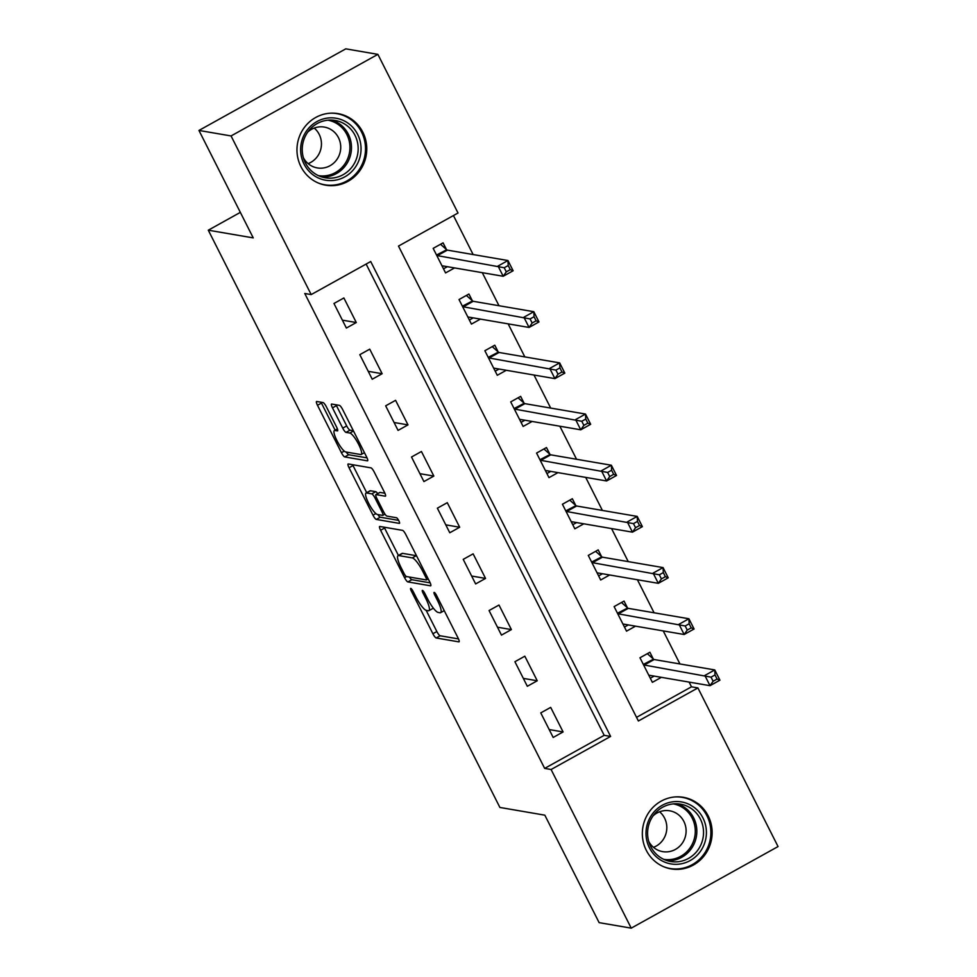 <?xml version="1.0" encoding="UTF-8"?>
<svg xmlns="http://www.w3.org/2000/svg" width="977" height="977" viewBox="0 0 977 977"><rect width="100%" height="100%" fill="white"/><g stroke="black" fill="none" stroke-linecap="round" stroke-linejoin="round"><path stroke-width="1.47" d="M410.767 588.374A3.2 0.708 -119.1 0 0 410.645 588.398A3.2 0.708 -119.1 0 0 411.317 591.036L432.884 633.731A4.567 1.014 -119.1 0 0 436.169 637.969L458.86 641.865A4.567 1.014 -119.1 0 0 459.043 641.84A4.567 1.014 -119.1 0 0 458.091 638.066L436.524 595.359A3.2 0.708 -119.1 0 0 434.215 592.404A3.2 0.708 -119.1 0 0 434.081 592.416A3.2 0.708 -119.1 0 0 434.753 595.066L437.549 600.586A14.618 3.236 -119.1 0 1 440.615 612.677A14.618 3.236 -119.1 0 1 440.004 612.75L438.123 612.432A14.618 3.236 -119.1 0 1 427.584 598.877L424.8 593.357A3.2 0.708 -119.1 0 0 422.491 590.389A3.2 0.708 -119.1 0 0 422.357 590.401A3.2 0.708 -119.1 0 0 423.029 593.051L425.825 598.571A14.618 3.236 -119.1 0 1 428.891 610.662A14.618 3.236 -119.1 0 1 428.292 610.747L426.399 610.417A14.618 3.236 -119.1 0 1 415.872 596.862L413.076 591.341A3.2 0.708 -119.1 0 0 410.767 588.374M362.821 132.2A36.308 34.854 -80.3 0 1 360 170.474A36.308 34.854 -80.3 0 1 325.72 185.19A36.308 34.854 -80.3 0 1 300.916 166.603A36.308 34.854 -80.3 0 1 303.737 128.329A36.308 34.854 -80.3 0 1 338.005 113.613A36.308 34.854 -80.3 0 1 362.821 132.2M708.191 815.917A36.308 34.854 -80.3 0 1 705.357 854.191A36.308 34.854 -80.3 0 1 671.089 868.895A36.308 34.854 -80.3 0 1 646.286 850.308A36.308 34.854 -80.3 0 1 649.107 812.034A36.308 34.854 -80.3 0 1 683.375 797.317A36.308 34.854 -80.3 0 1 708.191 815.917M326.367 406.798A4.567 1.014 -119.1 0 0 323.069 402.573L316.707 401.474A4.567 1.014 -119.1 0 0 316.524 401.498A4.567 1.014 -119.1 0 0 317.476 405.272L341.425 452.693A4.567 1.014 -119.1 0 0 344.722 456.931L367.413 460.826A4.567 1.014 -119.1 0 0 367.596 460.802A4.567 1.014 -119.1 0 0 366.644 457.028L342.683 409.607A4.567 1.014 -119.1 0 0 339.398 405.37L331.704 404.051A4.567 1.014 -119.1 0 0 331.521 404.075A4.567 1.014 -119.1 0 0 332.473 407.849L342.732 428.146A4.567 1.014 -119.1 0 0 346.017 432.384L349.827 433.031A12.225 2.711 -119.1 0 1 358.144 443.411A12.225 2.711 -119.1 0 1 361.197 454.464A12.225 2.711 -119.1 0 1 360.696 454.537L345.76 451.972A12.225 2.711 -119.1 0 1 337.444 441.592A12.225 2.711 -119.1 0 1 334.39 430.539A12.225 2.711 -119.1 0 1 334.891 430.466L337.383 430.894A4.567 1.014 -119.1 0 0 337.578 430.869A4.567 1.014 -119.1 0 0 336.613 427.096L326.367 406.798M631.227 928.15L599.121 922.642L544.836 815.172L499.894 807.454L208.296 230.193L253.238 237.9L198.954 130.442L231.06 135.95L377.879 54.358L458.018 213.01L398.494 246.082L638.384 720.989L697.908 687.918L778.046 846.558L631.227 928.15L551.089 769.51L610.613 736.426L370.71 261.518L311.187 294.59L231.06 135.95M311.187 294.59L304.775 293.491L544.665 768.398L551.089 769.51M379.833 526.456A4.567 1.014 -119.1 0 0 379.65 526.481A4.567 1.014 -119.1 0 0 380.603 530.255L404.563 577.676A4.567 1.014 -119.1 0 0 407.849 581.913L430.539 585.809A4.567 1.014 -119.1 0 0 430.735 585.785A4.567 1.014 -119.1 0 0 429.77 581.999L405.821 534.578A4.567 1.014 -119.1 0 0 402.524 530.352L379.833 526.456M372.994 515.184L349.045 467.763A4.567 1.014 -119.1 0 1 348.081 463.99A4.567 1.014 -119.1 0 1 348.276 463.965L370.967 467.861A4.567 1.014 -119.1 0 1 374.252 472.099L384.498 492.384A4.567 1.014 -119.1 0 1 385.463 496.169A4.567 1.014 -119.1 0 1 385.268 496.194L376.072 494.606A4.567 1.014 -119.1 0 0 375.876 494.631A4.567 1.014 -119.1 0 0 376.841 498.417L383.643 511.875A4.567 1.014 -119.1 0 0 386.929 516.112L396.515 517.749A3.2 0.708 -119.1 0 1 398.689 520.472A3.2 0.708 -119.1 0 1 399.483 523.367A3.2 0.708 -119.1 0 1 399.349 523.379L376.292 519.422A4.567 1.014 -119.1 0 1 372.994 515.184L375.864 513.597M544.665 768.398L604.189 735.327L366.131 264.059M563.094 731.944L550.686 707.385L540.769 712.892L553.177 737.464L563.094 731.944L549.184 729.563M537.24 680.774L524.832 656.202L514.916 661.722L527.324 686.281L537.24 680.774L523.33 678.38M511.398 629.591L498.991 605.032L489.062 610.54L501.47 635.111L511.398 629.591L497.488 627.21M485.545 578.421L473.137 553.849L463.22 559.369L475.628 583.928L485.545 578.421L471.635 576.027M459.691 527.238L447.283 502.679L437.366 508.187L449.774 532.758L459.691 527.238L445.781 524.857M433.837 476.068L421.429 451.496L411.512 457.016L423.92 481.576L433.837 476.068L419.927 473.674M407.995 424.885L395.587 400.326L385.659 405.834L398.066 430.405L407.995 424.885L394.085 422.504M382.141 373.715L369.733 349.155L359.817 354.663L372.225 379.223L382.141 373.715L368.231 371.321M356.287 322.532L343.88 297.973L333.963 303.481L346.371 328.052L356.287 322.532L342.377 320.151M636.54 717.35L691.484 686.819L689.103 682.093M679.943 663.957L663.249 630.922M654.089 612.787L637.407 579.74M628.235 561.604L611.553 528.569M602.394 510.434L585.699 477.387M576.54 459.251L559.845 426.216M550.686 408.081L534.004 375.034M524.832 356.898L508.15 323.863M498.991 305.728L482.296 272.681M473.137 254.545L453.438 215.551M653.259 658.913L649.888 652.257L639.972 657.765L652.38 682.337L661.38 677.33M627.405 607.743L624.047 601.075L614.118 606.595L626.526 631.154L635.526 626.159M601.551 556.56L598.193 549.904L588.276 555.412L600.684 579.984L609.672 574.977M575.709 505.39L572.339 498.722L562.422 504.242L574.83 528.801L583.819 523.806M549.856 454.207L546.485 447.551L536.568 453.059L548.976 477.631L557.977 472.624M524.002 403.037L520.643 396.381L510.715 401.889L523.122 426.448L532.123 421.453M498.148 351.854L494.789 345.199L484.861 350.719L497.281 375.278L506.269 370.283M472.306 300.684L468.936 294.028L459.019 299.536L471.427 324.095L480.415 319.1M446.452 249.514L443.082 242.846L433.165 248.366L445.573 272.925L454.574 267.93M240.342 212.375L208.296 230.193M198.954 130.442L345.773 48.85L377.879 54.358M691.484 686.819L697.908 687.918M604.189 735.327L610.613 736.426M428.891 610.662L432.86 608.463A14.618 3.236 -119.1 0 0 433.238 608.012M426.155 610.356L436.853 631.533A4.567 1.014 -119.1 0 0 440.138 635.771L458.494 638.921M409.412 577.041A4.567 1.014 -119.1 0 0 411.818 579.703L430.173 582.854M384.169 527.201A4.567 1.014 -119.1 0 0 384.572 528.056L398.421 555.449M404.099 573.56A3.2 0.708 -119.1 0 0 406.395 576.528L426.314 579.935A3.2 0.708 -119.1 0 0 426.448 579.923A3.2 0.708 -119.1 0 0 425.777 577.285L422.833 571.447A14.618 3.236 -119.1 0 0 412.306 557.904L398.689 555.559A14.618 3.236 -119.1 0 0 398.079 555.644A14.618 3.236 -119.1 0 0 401.144 567.735L404.099 573.56M416.507 555.754A14.618 3.236 -119.1 0 0 416.263 555.693L412.306 557.904M398.079 555.644L402.048 553.434A14.618 3.236 -119.1 0 1 402.658 553.361L416.263 555.693M366.693 492.652L353.015 465.565L349.045 467.763M352.612 464.71A4.567 1.014 -119.1 0 0 353.015 465.565M384.901 493.238L380.041 492.408A4.567 1.014 -119.1 0 0 379.845 492.432A4.567 1.014 -119.1 0 0 379.723 492.579M398.628 520.375L380.261 517.212L376.292 519.422M366.522 492.97A12.225 2.711 -119.1 0 0 366.021 493.031A12.225 2.711 -119.1 0 0 369.074 504.095A12.225 2.711 -119.1 0 0 377.378 514.476L382.642 515.38A4.567 1.014 -119.1 0 0 382.837 515.355A4.567 1.014 -119.1 0 0 381.873 511.569L375.07 498.111A4.567 1.014 -119.1 0 0 371.785 493.873L366.522 492.97L370.491 490.772A12.225 2.711 -119.1 0 0 369.99 490.833L366.021 493.031M377.696 493.629A4.567 1.014 -119.1 0 0 375.754 491.675L371.785 493.873M370.491 490.772L375.754 491.675M377.843 514.549A4.567 1.014 -119.1 0 0 380.261 517.212M336.039 404.796A4.567 1.014 -119.1 0 0 336.442 405.65L346.701 425.935A4.567 1.014 -119.1 0 0 349.986 430.173L353.369 430.759M346.285 452.058A4.567 1.014 -119.1 0 0 348.691 454.732L367.047 457.883M321.042 402.219A4.567 1.014 -119.1 0 0 321.445 403.074L335.111 430.136M650.316 678.246L654.175 676.096M639.972 657.777L647.336 653.686L653.528 659.157L643.33 664.433M649.021 675.669L649.07 675.498A4.653 1.026 60.9 0 1 649.204 675.302A4.653 1.026 60.9 0 1 649.4 675.278L710.01 685.683L704.844 675.449L714.761 669.929L654.15 659.536A4.653 1.026 60.9 0 1 653.528 659.157M715.005 674.948L714.761 669.929L719.939 680.175L710.01 685.683L713.112 681.25L717.081 679.039L715.005 674.948L711.036 677.146L713.112 681.25M711.036 677.146L644.234 665.044A4.653 1.026 60.9 0 1 643.599 664.665M717.081 679.039L719.939 680.175M624.462 627.063L628.321 624.926M614.118 606.595L621.482 602.504L627.674 607.975L617.488 613.251M623.167 624.498L623.228 624.315A4.653 1.026 60.9 0 1 623.363 624.132A4.653 1.026 60.9 0 1 623.558 624.108L684.156 634.5L678.991 624.266L688.907 618.759L628.296 608.353A4.653 1.026 60.9 0 1 627.674 607.975M689.151 623.766L688.907 618.759L694.085 628.993L684.156 634.5L687.258 630.067L691.227 627.869L689.151 623.766L685.195 625.976L687.258 630.067M685.195 625.976L618.38 613.861A4.653 1.026 60.9 0 1 617.757 613.495M691.227 627.869L694.085 628.993M598.608 575.893L602.479 573.743M588.276 555.424L595.628 551.333L601.82 556.805L591.635 562.08M597.313 573.316L597.374 573.145A4.653 1.026 60.9 0 1 597.509 572.949A4.653 1.026 60.9 0 1 597.704 572.925L658.315 583.33L653.137 573.096L663.065 567.588L602.455 557.183A4.653 1.026 60.9 0 1 601.82 556.805M663.31 572.595L663.065 567.588L668.231 577.822L658.315 583.33L661.405 578.897L665.374 576.686L663.31 572.595L659.341 574.794L661.405 578.897M659.341 574.794L592.526 562.691A4.653 1.026 60.9 0 1 591.903 562.312M665.374 576.686L668.231 577.822M572.766 524.71L576.625 522.573M562.422 504.242L569.774 500.163L575.966 505.622L565.781 510.898M571.46 522.145L571.521 521.962A4.653 1.026 60.9 0 1 571.655 521.779A4.653 1.026 60.9 0 1 571.85 521.755L632.461 532.16L627.295 521.913L637.212 516.406L576.601 506.001A4.653 1.026 60.9 0 1 575.966 505.622M637.456 521.413L637.212 516.406L642.377 526.64L632.461 532.16L635.551 527.714L639.52 525.516L637.456 521.413L633.487 523.623L635.551 527.714M633.487 523.623L566.684 511.521A4.653 1.026 60.9 0 1 566.049 511.142M639.52 525.516L642.377 526.64M546.912 473.54L550.772 471.39M536.568 453.072L543.933 448.98L550.124 454.452L539.927 459.727M545.618 470.963L545.667 470.792A4.653 1.026 60.9 0 1 545.801 470.596A4.653 1.026 60.9 0 1 545.996 470.572L606.607 480.977L601.441 470.743L611.358 465.235L550.747 454.83A4.653 1.026 60.9 0 1 550.124 454.452M611.602 470.242L611.358 465.235L616.536 475.469L606.607 480.977L609.709 476.544L613.678 474.333L611.602 470.242L607.633 472.441L609.709 476.544M607.633 472.441L540.831 460.338A4.653 1.026 60.9 0 1 540.196 459.959M613.678 474.333L616.536 475.469M677.513 801.555A31.423 30.165 -80.3 0 1 706.383 833.857A31.423 30.165 -80.3 0 1 674.899 864.303A31.423 30.165 -80.3 0 1 646.029 832.001A31.423 30.165 -80.3 0 1 677.513 801.555M674.362 861.873A29.09 27.93 99.7 0 0 703.367 835.628A29.09 27.93 99.7 0 0 680.493 804.144A29.09 27.93 99.7 0 0 676.768 803.778A29.09 27.93 99.7 0 0 647.763 830.023A29.09 27.93 99.7 0 0 670.649 861.506A29.09 27.93 99.7 0 0 674.362 861.873M659.597 811.777A20.712 19.894 -80.3 0 1 666.509 831.268A20.712 19.894 -80.3 0 1 653.503 847.34M653.149 815.771A20.712 19.894 -80.3 0 1 667.047 810.531A20.712 19.894 -80.3 0 1 669.697 810.8A20.712 19.894 -80.3 0 1 685.988 833.21A20.712 19.894 -80.3 0 1 665.337 851.895A20.712 19.894 -80.3 0 1 662.687 851.639A20.712 19.894 -80.3 0 1 648.74 841.429M663.395 866.599A36.076 34.635 99.7 0 0 670.1 868.492A36.076 34.635 99.7 0 0 674.716 868.956A36.076 34.635 99.7 0 0 710.682 836.41A36.076 34.635 99.7 0 0 682.312 797.379A36.076 34.635 99.7 0 0 677.708 796.914A36.076 34.635 99.7 0 0 675.363 796.927M304.055 164.112A31.423 30.165 -80.3 0 1 316.878 121.588A31.423 30.165 -80.3 0 1 357.631 134.338A31.423 30.165 -80.3 0 1 344.796 176.861A31.423 30.165 -80.3 0 1 304.055 164.112M355.005 135.327A29.09 27.93 99.7 0 0 335.123 120.44A29.09 27.93 99.7 0 0 307.657 132.225A29.09 27.93 99.7 0 0 305.398 162.89A29.09 27.93 99.7 0 0 325.28 177.79A29.09 27.93 99.7 0 0 352.734 166.005A29.09 27.93 99.7 0 0 355.005 135.327M314.24 128.072A20.712 19.894 -80.3 0 1 319.198 134.386A20.712 19.894 -80.3 0 1 308.134 163.623M307.779 132.054A20.712 19.894 -80.3 0 1 324.327 127.083A20.712 19.894 -80.3 0 1 338.482 137.696A20.712 19.894 -80.3 0 1 336.87 159.532A20.712 19.894 -80.3 0 1 317.317 167.922A20.712 19.894 -80.3 0 1 303.371 157.724M318.026 182.894A36.076 34.635 99.7 0 0 324.743 184.787A36.076 34.635 99.7 0 0 358.791 170.169A36.076 34.635 99.7 0 0 361.588 132.139A36.076 34.635 99.7 0 0 336.943 113.662A36.076 34.635 99.7 0 0 329.994 113.21M521.059 422.369L524.918 420.22M510.715 401.889L518.079 397.81L524.27 403.269L514.085 408.545M519.764 419.792L519.825 419.609A4.653 1.026 60.9 0 1 519.959 419.426A4.653 1.026 60.9 0 1 520.155 419.402L580.753 429.807L575.587 419.573L585.504 414.053L524.893 403.648A4.653 1.026 60.9 0 1 524.27 403.269M585.748 419.06L585.504 414.053L590.682 424.287L580.753 429.807L583.855 425.361L587.824 423.163L585.748 419.06L581.791 421.27L583.855 425.361M581.791 421.27L514.977 409.168A4.653 1.026 60.9 0 1 514.354 408.789M587.824 423.163L590.682 424.287M495.205 371.187L499.076 369.037M484.873 350.719L492.225 346.627L498.417 352.099L488.231 357.374M493.91 368.622L493.971 368.439A4.653 1.026 60.9 0 1 494.106 368.244A4.653 1.026 60.9 0 1 494.301 368.219L554.912 378.624L549.733 368.39L559.662 362.882L499.052 352.477A4.653 1.026 60.9 0 1 498.417 352.099M559.906 367.889L559.662 362.882L564.828 373.116L554.912 378.624L558.001 374.191L561.97 371.981L559.906 367.889L555.937 370.1L558.001 374.191M555.937 370.1L489.123 357.985A4.653 1.026 60.9 0 1 488.5 357.606M561.97 371.981L564.828 373.116M469.363 320.016L473.222 317.867M459.019 299.536L466.371 295.457L472.563 300.916L462.377 306.192M468.056 317.44L468.117 317.256A4.653 1.026 60.9 0 1 468.252 317.073A4.653 1.026 60.9 0 1 468.447 317.049L529.058 327.454L523.892 317.22L533.808 311.7L473.198 301.295A4.653 1.026 60.9 0 1 472.563 300.916M534.053 316.719L533.808 311.7L538.974 321.934L529.058 327.454L532.147 323.008L536.117 320.81L534.053 316.719L530.084 318.917L532.147 323.008M530.084 318.917L463.281 306.815A4.653 1.026 60.9 0 1 462.646 306.436M536.117 320.81L538.974 321.934M443.509 268.834L447.368 266.684M433.165 248.366L440.529 244.274L446.721 249.746L436.524 255.021M442.215 266.269L442.263 266.086A4.653 1.026 60.9 0 1 442.398 265.891A4.653 1.026 60.9 0 1 442.593 265.866L503.204 276.271L498.038 266.037L507.955 260.529L447.344 250.124A4.653 1.026 60.9 0 1 446.721 249.746M508.199 265.536L507.955 260.529L513.133 270.763L503.204 276.271L506.306 271.838L510.275 269.628L508.199 265.536L504.23 267.747L506.306 271.838M504.23 267.747L437.427 255.632A4.653 1.026 60.9 0 1 436.792 255.253M510.275 269.628L513.133 270.763M412.526 590.364L411.317 591.036M435.974 594.382L434.753 595.066M424.25 592.367L423.029 593.051M427.083 597.875L425.825 598.571M438.807 599.89L437.549 600.586M440.138 635.771L436.169 637.969M436.853 631.533L432.884 633.731M411.818 579.703L407.849 581.913M406.579 576.552L404.563 577.676M384.572 528.056L380.603 530.255M427.034 576.577L425.777 577.285M424.091 570.751L422.833 571.447M402.658 553.361L398.689 555.559M380.041 492.408L376.072 494.606M383.131 510.873L381.873 511.569M376.365 497.391L375.07 498.111M337.456 429.05L334.891 430.466M353.491 431.004L349.827 433.031M349.986 430.173L346.017 432.384M346.701 425.935L342.732 428.146M336.442 405.65L332.473 407.849M348.691 454.732L344.722 456.931M344.27 451.118L341.425 452.693M321.445 403.074L317.476 405.272M654.15 659.536L644.234 665.044M628.296 608.353L618.38 613.861M602.455 557.183L592.526 562.691M576.601 506.001L566.684 511.521M550.747 454.83L540.831 460.338M677.11 803.79A29.09 27.93 -80.3 0 1 696.43 836.227A29.09 27.93 -80.3 0 1 667.67 860.725A29.09 27.93 -80.3 0 1 667.34 860.713M663.798 859.357A28.138 27.014 99.7 0 0 667.071 859.662A28.138 27.014 99.7 0 0 695.111 834.443A28.138 27.014 99.7 0 0 673.324 803.888M331.74 120.073A29.09 27.93 -80.3 0 1 348.313 134.179A29.09 27.93 -80.3 0 1 347.018 163.379A29.09 27.93 -80.3 0 1 321.97 177.008M318.441 175.64A28.138 27.014 99.7 0 0 344.771 164.051A28.138 27.014 99.7 0 0 346.859 134.521A28.138 27.014 99.7 0 0 327.954 120.183M524.893 403.648L514.977 409.168M499.052 352.477L489.123 357.985M473.198 301.295L463.281 306.815M447.344 250.124L437.427 255.632M444.242 610.662L440.615 612.677M428.219 578.934L426.448 579.923M379.845 492.432L375.876 494.631M384.987 514.158L382.837 515.355M337.383 428.866L334.39 430.539M364.445 452.669L361.197 454.464M670.1 868.492L667.242 868.003M682.312 797.379L679.455 796.89M324.743 184.787L321.885 184.287M336.943 113.662L334.085 113.173"/></g></svg>
